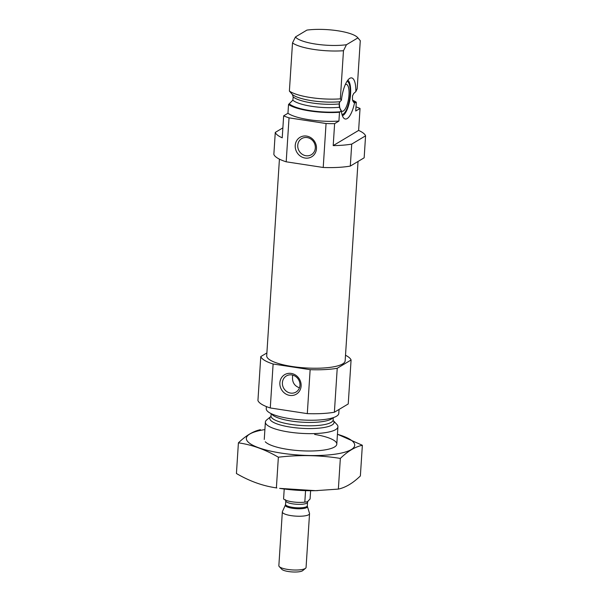 <?xml version="1.0" encoding="UTF-8"?>
<svg xmlns="http://www.w3.org/2000/svg" width="602" height="602" viewBox="0 0 602 602"><rect width="100%" height="100%" fill="white"/><g stroke="black" fill="none" stroke-linecap="round" stroke-linejoin="round"><path stroke-width="0.9" d="M299.962 385.348A9.391 8.579 -120.9 0 0 295.62 376.476A9.391 8.579 -120.9 0 0 286.364 375.949A9.391 8.579 -120.9 0 0 283.82 388.41A9.391 8.579 -120.9 0 0 295.996 392.068A9.391 8.579 -120.9 0 0 299.962 385.348M299.457 387.808C293.987 385.822 291.744 381.593 292.738 375.129M360.041 108.443L355.737 111.016L356.301 102.227L354.525 102.942L353.63 102.28L352.448 99.496L352.501 95.966L353.69 93.483L355.842 91.617L357.174 88.818L360.282 40.688L357.889 37.888A31.808 7.803 3.7 0 0 357.513 37.437A31.808 7.803 3.7 0 0 306.922 30.1L295.469 36.948A31.808 7.803 3.7 0 0 346.436 44.736L343.471 50.734L340.356 98.863L341.417 100.241L339.897 101.73L339.122 103.965L339.4 107.291L341.319 110.836L339.49 112.273L338.926 121.062L334.622 123.636L333.199 145.609L358.619 130.423L360.041 108.443A45.436 11.145 3.7 0 0 356 106.87M338.926 121.062A36.346 8.917 3.7 0 1 287.959 113.274L288.524 104.477L292.835 100.173L293.219 96.945L292.346 94.461L289.389 91.075A36.346 8.917 3.7 0 0 340.356 98.863M341.319 110.836A20.799 6.765 98.7 0 0 344.058 118.406A20.799 6.765 98.7 0 0 354.525 102.942M289.389 91.075L292.504 42.945L295.469 36.948M287.959 113.274L283.655 115.84A45.436 11.145 3.7 0 0 289.035 117.857L326.058 123.515A45.436 11.145 3.7 0 0 334.622 123.636M282.872 127.872L275.272 132.417L273.85 154.39A45.436 11.145 3.7 0 0 286.191 161.81L323.221 167.476A45.436 11.145 3.7 0 0 350.304 166.084L351.726 144.104L365.572 135.826A45.436 11.145 3.7 0 0 358.619 130.423M350.304 166.084L364.157 157.807L365.572 135.826M275.272 132.417A45.436 11.145 3.7 0 0 282.233 137.82L283.655 115.84M286.191 161.81L289.035 117.857M323.221 167.476L326.058 123.515M333.199 145.609A45.436 11.145 3.7 0 0 351.726 144.104M356.301 102.227A36.346 8.917 3.7 0 0 352.524 100.195M288.524 104.477A36.346 8.917 3.7 0 0 339.49 112.273M292.504 42.945A36.346 8.917 3.7 0 0 343.471 50.734M357.889 37.888L346.436 44.736M333.23 420.557A32.184 7.894 3.7 0 1 301.399 428.3A32.184 7.894 3.7 0 1 270.84 416.524L266.701 419.925A36.346 8.917 3.7 0 0 265.377 422.1A36.346 8.917 3.7 0 0 301.075 433.342A36.346 8.917 3.7 0 0 337.925 426.788A36.346 8.917 3.7 0 0 336.887 424.463L333.222 420.55M266.385 406.576L266.242 408.69A36.346 8.917 3.7 0 0 301.941 419.94A36.346 8.917 3.7 0 0 338.791 413.386L339.046 409.443M266.889 352.938L260.779 356.587A45.436 11.145 3.7 0 0 273.12 364.007L310.143 369.666A45.436 11.145 3.7 0 0 337.225 368.273L334.388 412.227L348.234 403.957L351.079 359.996A45.436 11.145 3.7 0 0 345.51 355.248M337.225 368.273L351.079 359.996M260.779 356.587L257.934 400.541A45.436 11.145 3.7 0 0 270.275 407.96L307.298 413.627A45.436 11.145 3.7 0 0 334.388 412.227M273.12 364.007L270.275 407.96M301.113 386.04A11.355 10.377 -120.9 0 0 285.799 374.09A11.355 10.377 -120.9 0 0 284.565 393.129A11.355 10.377 -120.9 0 0 301.113 386.04M310.143 369.666L307.298 413.627M279.426 159.146L266.709 355.759A39.303 9.64 3.7 0 0 305.304 367.912A39.303 9.64 3.7 0 0 345.149 360.831L358.039 161.456M316.464 148.686A11.355 10.377 -120.9 0 0 301.15 136.737A11.355 10.377 -120.9 0 0 299.916 155.767A11.355 10.377 -120.9 0 0 316.464 148.686M355.842 91.617A20.799 6.765 98.7 0 0 350.221 78.102A20.799 6.765 98.7 0 0 341.417 100.241M347.813 80.179A18.173 5.907 -81.3 0 1 350.206 97.705A18.173 5.907 -81.3 0 1 343.08 115.388A18.173 5.907 -81.3 0 1 342.387 115.704M347.083 81.217A16.864 5.486 -81.3 0 1 347.79 81.639A16.864 5.486 -81.3 0 1 349.717 98.118A16.864 5.486 -81.3 0 1 343.163 114.124A16.864 5.486 -81.3 0 1 342.801 114.312A16.864 5.486 -81.3 0 1 341.996 114.493M345.36 84.476A13.628 4.432 -81.3 0 1 346.278 84.333A13.628 4.432 -81.3 0 1 348.836 96.711A13.628 4.432 -81.3 0 1 343.366 110.994A13.628 4.432 -81.3 0 1 342.162 111.28A13.628 4.432 -81.3 0 1 341.326 110.873M340.845 110.332A13.628 4.432 -81.3 0 1 339.377 102.528M315.313 147.994A9.391 8.579 -120.9 0 0 310.971 139.115A9.391 8.579 -120.9 0 0 301.715 138.588A9.391 8.579 -120.9 0 0 299.164 151.049A9.391 8.579 -120.9 0 0 311.347 154.714A9.391 8.579 -120.9 0 0 315.313 147.994M338.362 489.095L340.341 458.423C347.775 451.222 355.112 446.834 362.359 445.269L360.372 475.941C352.945 483.143 345.601 487.53 338.362 489.095L315.553 490.668L279.621 488.372A54.293 13.319 3.7 0 0 315.267 490.675A54.293 13.319 3.7 0 0 317.728 490.607M276.875 487.959L276.386 487.883C262.878 485.972 249.559 481.179 236.428 473.511L238.407 442.839C251.914 444.75 265.234 449.543 278.365 457.211C299.209 454.736 319.873 455.142 340.341 458.423M362.359 445.269L337.444 434.23M260.425 429.685C253.367 431.137 246.03 435.524 238.407 442.839M276.386 487.883L278.365 457.211M265.286 441.793A36.346 8.917 3.7 0 0 299.954 450.702A36.346 8.917 3.7 0 0 335.472 446.33A36.346 8.917 3.7 0 0 314.665 434.441M264.895 429.587A54.293 13.319 3.7 0 0 260.959 448.52A54.293 13.319 3.7 0 0 338.903 453.562A54.293 13.319 3.7 0 0 337.436 434.283M284.219 489.012L283.58 498.9A13.628 3.341 3.7 0 0 304.815 502.151L307.374 501.752L310.083 498.998L310.617 490.72M304.815 502.151L305.56 490.638M282.338 511.911L278.854 565.699A13.628 3.341 3.7 0 0 279.245 566.572L281.774 569.274A10.844 2.656 3.7 0 0 291.646 571.9A10.844 2.656 3.7 0 0 302.422 570.831A10.844 2.656 3.7 0 0 302.708 570.628L305.56 568.28A13.628 3.341 3.7 0 0 306.064 567.46L309.541 513.672A13.628 3.341 3.7 0 0 309.503 513.356L307.396 506.44A11.069 2.717 3.7 0 1 306.727 507.561A11.069 2.717 3.7 0 1 293.829 508.472A11.069 2.717 3.7 0 1 285.393 505.018L282.413 511.602A13.628 3.341 3.7 0 0 282.338 511.911A13.628 3.341 3.7 0 0 293.407 515.929A13.628 3.341 3.7 0 0 308.675 514.74A13.628 3.341 3.7 0 0 309.541 513.672M279.245 566.572A13.628 3.341 3.7 0 0 291.654 569.876A13.628 3.341 3.7 0 0 305.199 568.529A13.628 3.341 3.7 0 0 305.56 568.28M355.436 102.739A34.758 8.526 3.7 0 0 352.802 101.076M289.389 103.965A34.758 8.526 3.7 0 0 340.356 111.754M292.835 100.173A31.123 7.638 3.7 0 0 339.4 107.291M293.219 96.945A31.123 7.638 3.7 0 0 339.122 103.965M292.346 94.461A32.184 7.894 3.7 0 0 339.897 101.73M270.968 416.418L271.013 415.929A31.123 7.638 3.7 0 0 301.579 425.554A31.123 7.638 3.7 0 0 333.132 419.94L333.117 420.437M271.57 413.822A31.123 7.638 3.7 0 0 301.798 422.175A31.123 7.638 3.7 0 0 332.853 417.78M285.431 499.705L285.777 500.887A10.904 2.671 3.7 0 0 294.641 504.1A10.904 2.671 3.7 0 0 306.854 503.144A10.904 2.671 3.7 0 0 307.547 502.294L307.961 501.248M285.393 505.018L285.551 504.371A10.904 2.671 3.7 0 0 294.416 507.591A10.904 2.671 3.7 0 0 306.629 506.636A10.904 2.671 3.7 0 0 307.321 505.785L307.396 506.44M357.513 37.437L358.499 38.49M336.796 444.156L337.925 426.788M264.255 439.46L265.377 422.1M333.132 419.94L333.275 417.645M271.013 415.929L271.163 413.627M347.79 81.639L347.166 81.097M342.801 114.312L342.034 114.636M307.321 505.785L307.547 502.294M285.551 504.371L285.777 500.887"/></g></svg>
